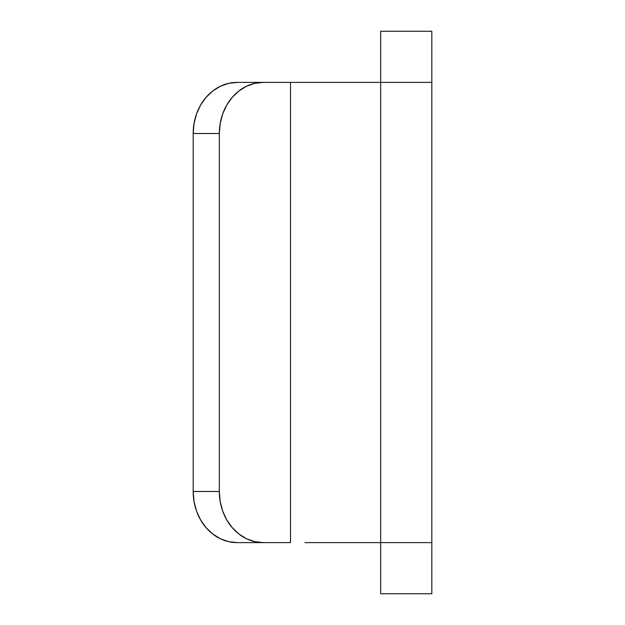 <?xml version="1.0" encoding="UTF-8"?>
<svg xmlns="http://www.w3.org/2000/svg" width="625" height="625" viewBox="0 0 625 625"><rect width="100%" height="100%" fill="white"/><g stroke="black" fill="none" stroke-linecap="round" stroke-linejoin="round"><path stroke-width="0.94" d="M380.68 82.383L431.82 82.383L380.68 82.383L380.68 542.617L380.68 31.25L431.82 31.25L431.82 82.383L431.82 31.25L380.68 31.25L380.68 82.383L237.125 82.383A51.133 43.938 90 0 0 193.18 133.523L219.336 133.523A51.133 43.938 -90 0 1 263.281 82.383L237.125 82.383L228.547 83.367L220.305 86.281L212.711 91.008L206.055 97.367L200.586 105.109L196.523 113.953L194.023 123.547L193.18 133.523L193.18 491.477L219.336 491.477L219.336 133.523L193.18 133.523L193.18 491.477A51.133 43.938 90 0 0 237.125 542.617L263.281 542.617A51.133 43.938 -90 0 1 219.336 491.477L193.18 491.477L194.023 501.453L196.523 511.047L200.586 519.891L206.055 527.633L212.711 533.992L220.305 538.719L228.547 541.633L237.125 542.617L290.508 542.617L263.281 542.617L254.703 541.633L246.461 538.719L238.867 533.992L232.211 527.633L226.742 519.891L222.68 511.047L220.18 501.453L219.336 491.477L219.336 133.523L220.18 123.547L222.68 113.953L226.742 105.109L232.211 97.367L238.867 91.008L246.461 86.281L254.703 83.367L263.281 82.383L290.508 82.383L290.508 542.617L290.508 82.383L304.914 82.383M380.68 542.617L431.82 542.617L431.82 82.383L431.82 593.75L380.68 593.75L431.82 593.75L431.82 542.617L380.68 542.617L380.68 593.75L380.68 542.617L304.914 542.617"/></g></svg>
